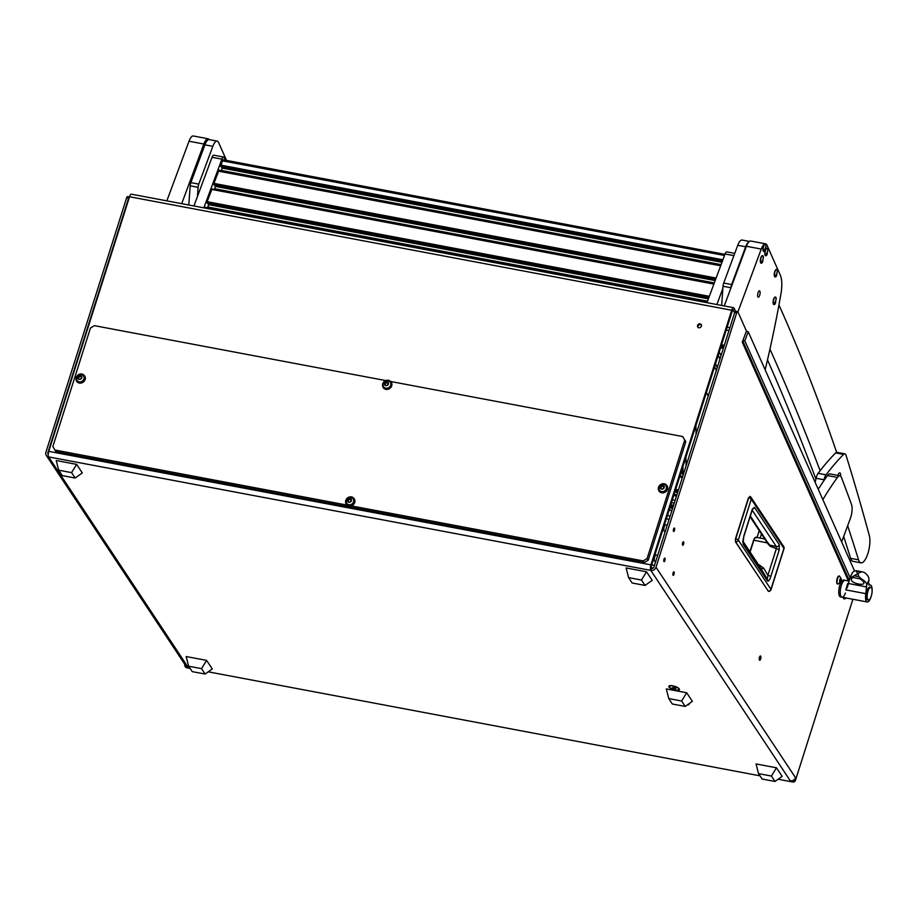 <?xml version="1.0" encoding="UTF-8"?>
<svg xmlns="http://www.w3.org/2000/svg" width="918" height="918" viewBox="0 0 918 918"><rect width="100%" height="100%" fill="white"/><g stroke="black" fill="none" stroke-linecap="round" stroke-linejoin="round"><path stroke-width="1.38" d="M759.415 660.111A2.203 0.757 100.7 0 0 759.645 660.283A2.203 0.757 100.7 0 0 760.712 658.619A2.203 0.757 100.7 0 0 760.678 656.129A2.203 0.757 100.7 0 0 760.46 655.957A2.203 0.757 100.7 0 0 759.381 657.621A2.203 0.757 100.7 0 0 759.415 660.111M700.101 323.802A2.203 1.951 -33.5 0 0 698.839 327.783A2.203 1.951 -33.5 0 0 700.101 323.802M701.524 325.041A2.203 1.951 -33.5 0 0 697.978 327.382M673.032 575.219A1.767 0.608 100.7 0 0 673.215 575.356A1.767 0.608 100.7 0 0 674.076 574.025A1.767 0.608 100.7 0 0 674.053 572.017A1.767 0.608 100.7 0 0 673.869 571.88A1.767 0.608 100.7 0 0 673.009 573.211A1.767 0.608 100.7 0 0 673.032 575.219M663.943 561.495A1.767 0.608 100.7 0 0 664.116 561.632A1.767 0.608 100.7 0 0 664.976 560.301A1.767 0.608 100.7 0 0 664.953 558.293A1.767 0.608 100.7 0 0 664.781 558.155A1.767 0.608 100.7 0 0 663.909 559.487A1.767 0.608 100.7 0 0 663.943 561.495M673.491 531.373A1.767 0.608 100.7 0 0 673.674 531.511A1.767 0.608 100.7 0 0 674.535 530.179A1.767 0.608 100.7 0 0 674.512 528.171A1.767 0.608 100.7 0 0 674.328 528.034A1.767 0.608 100.7 0 0 673.468 529.365A1.767 0.608 100.7 0 0 673.491 531.373M682.59 545.097A1.767 0.608 100.7 0 0 682.774 545.235A1.767 0.608 100.7 0 0 683.635 543.904A1.767 0.608 100.7 0 0 683.612 541.895A1.767 0.608 100.7 0 0 683.428 541.758A1.767 0.608 100.7 0 0 682.567 543.089A1.767 0.608 100.7 0 0 682.59 545.097M667.248 525.165L665.699 524.878A3.27 1.125 100.7 0 0 664.104 527.345A3.27 1.125 100.7 0 0 664.15 531.052A3.27 1.125 100.7 0 0 664.483 531.304L665.252 531.453M657.69 555.287L656.14 555A3.27 1.125 100.7 0 0 654.545 557.467A3.27 1.125 100.7 0 0 654.591 561.173A3.27 1.125 100.7 0 0 654.924 561.426L655.704 561.575M672.71 685.803A5.577 1.744 -162.4 0 0 669.291 685.815A5.577 1.744 -162.4 0 0 670.071 687.984A5.577 1.744 -162.4 0 0 675.579 690.118A5.577 1.744 -162.4 0 0 679.343 689.005A5.577 1.744 -162.4 0 0 672.71 685.803M129.53 196.75L48.757 451.358L650.931 564.845L731.703 310.238L129.53 196.75A4.292 1.48 -79.3 0 1 131.423 194.191L733.597 307.691A4.292 1.48 100.7 0 1 734.159 308.253L735.502 311.259M732.839 309.963L734.652 312.705M650.931 564.845A4.292 1.48 100.7 0 0 650.805 570.399L651.424 568.46A2.146 0.734 100.7 0 1 651.482 565.683L732.254 311.076A2.146 0.734 100.7 0 1 733.195 309.802A2.146 0.734 100.7 0 1 733.482 310.077M687.375 704.886A5.577 1.744 -162.4 0 0 689.051 703.681M184.851 664.403L184.782 664.621A2.146 1.905 -33.5 0 0 186.147 666.938L188.121 667.317A4.292 3.798 146.5 0 1 185.78 665.802L46.279 455.397A4.292 3.798 -33.5 0 0 48.631 456.912A4.292 1.48 -79.3 0 1 48.757 451.358M186.147 666.938L186.698 667.776L190.106 668.419M208.225 671.827L759.989 775.825M778.108 779.233L792.831 782.01L792.28 781.184A2.146 1.905 -33.5 0 0 794.873 779.611L795.493 777.661A4.292 3.798 146.5 0 1 790.295 780.805L792.28 781.184M733.597 307.691A4.292 1.48 100.7 0 0 731.703 310.238M651.424 568.46A2.146 1.905 -33.5 0 0 654.018 566.888L734.71 312.522A2.146 0.734 100.7 0 1 735.651 311.236A2.146 0.734 100.7 0 1 735.938 311.523M790.295 780.805L650.805 570.399A4.292 3.798 -33.5 0 0 656.003 567.255L795.493 777.661M852.902 599.259L795.424 780.438A2.146 1.905 146.5 0 1 792.831 782.01M848.393 580.945L742.272 342.162L746.414 331.019L737.923 311.891A2.146 0.734 100.7 0 0 737.636 311.615A2.146 0.734 100.7 0 0 736.684 312.889L656.003 567.255M48.321 453.308L47.885 452.643A2.146 1.905 -33.5 0 0 48.218 454.399M47.885 452.643L128.566 198.277A2.146 0.734 -79.3 0 1 129.449 196.991L127.545 196.624A2.146 0.734 -79.3 0 0 126.592 197.909L45.9 452.276A4.292 3.798 -33.5 0 0 46.279 455.397M186.698 667.776A2.146 1.905 146.5 0 1 185.516 667.019L184.966 666.181M721.273 345.684L724.015 346.212M724.313 345.294L721.559 344.766M768.045 590.836L735.662 541.93A2.467 2.18 -33.5 0 0 738.301 540.082A2.467 0.769 17.6 0 0 735.731 538.774L735.662 541.93L735.731 538.774L748.709 497.866L750.04 496.604A2.467 2.18 146.5 0 1 751.28 499.174L783.915 548.413A2.467 0.769 17.6 0 1 783.995 548.723A2.467 2.467 0 0 0 783.697 546.612A2.467 2.18 146.5 0 1 783.915 548.413L770.936 589.322L738.301 540.082L751.28 499.174A2.467 0.769 17.6 0 0 748.709 497.866L749.604 496.822M735.502 538.763L748.457 497.923L750.04 496.604M756.524 537.65C755.64 536.766 754.745 537.615 753.85 540.197L749.937 551.81L753.609 540.232C754.321 538.281 755.124 537.282 756.03 537.26L764.832 539.038M750.086 516.788L768.687 544.844L776.33 546.577A2.467 2.18 -33.5 0 0 779.313 544.776L779.187 550.02A2.467 0.769 -162.4 0 0 776.353 548.643L767.884 575.334L767.356 579.292L742.949 542.492M779.187 550.02L770.718 576.711C769.686 580.038 768.618 581.473 767.517 581.002L743.075 544.122L743.787 536.089L752.244 509.433L754.47 507.287A2.467 2.18 146.5 0 1 752.588 509.054M752.244 509.433A2.467 0.769 17.6 0 1 752.324 509.742L752.45 508.836M743.787 536.089A2.467 0.769 17.6 0 1 743.867 536.41L752.324 509.742M743.075 544.122A2.467 2.18 -33.5 0 0 742.96 542.515L742.891 542.389M767.517 581.002A2.467 2.18 -33.5 0 0 767.356 579.292L760.655 567.99M770.718 576.711A2.467 0.769 -162.4 0 0 767.884 575.334L763.604 568.081L758.945 564.731A2.467 0.803 -76.6 0 1 758.784 565.155M752.186 510.167L776.33 546.577L776.353 548.643L770.007 546.199L768.332 543.112M749.868 551.707L752.496 543.743M687.892 704.519A4.992 1.561 -162.4 0 0 688.534 704.06M695.936 425.539L696.085 434.271M685.93 457.095L686.079 465.828M683.072 475.294L682.923 466.562M758.532 773.622L762.124 779.026L774.999 781.459L782.147 776.364L776.467 767.792L756.065 763.948L758.532 773.622L771.407 776.054L774.999 781.459M776.467 767.792L771.407 776.054M188.649 666.216L192.229 671.62L205.104 674.041L212.265 668.947L206.584 660.386L186.182 656.542L188.649 666.216L201.524 668.637L205.104 674.041M206.584 660.386L201.524 668.637M628.578 577.606L632.169 583.01L645.044 585.432L652.193 580.337L646.513 571.776L626.11 567.932L628.578 577.606L641.452 580.027L645.044 585.432M646.513 571.776L641.452 580.027M58.695 470.2L62.275 475.604L75.15 478.026L82.31 472.931L76.63 464.37L56.227 460.526L58.695 470.2L71.57 472.621L75.15 478.026M76.63 464.37L71.57 472.621M668.752 698.587L672.332 704.003L685.207 706.424L692.367 701.329L686.687 692.757L666.284 688.913L668.752 698.587L681.626 701.019L685.207 706.424M686.687 692.757L681.626 701.019M871.033 596.884A8.583 2.949 -79.3 0 1 870.218 598.984A8.583 2.949 -79.3 0 1 867.246 601.967A8.583 2.949 -79.3 0 1 865.835 599.993A8.583 2.949 -79.3 0 1 865.812 593.659L866.695 585.076A17.855 6.139 -79.3 0 1 868.898 580.337L868.474 582.804L869.759 585.179A8.583 2.949 -79.3 0 1 870.425 585.087A8.583 2.949 -79.3 0 1 871.836 587.072A8.583 2.949 -79.3 0 1 872.1 591.203M870.815 587.348L869.794 587.153A6.437 2.215 100.7 0 0 866.902 591.112A6.437 2.215 100.7 0 0 866.351 598.329A6.437 2.215 100.7 0 0 867.407 599.81L868.428 600.005A6.437 2.215 100.7 0 0 871.308 596.046A6.437 2.215 100.7 0 0 871.87 588.828A6.437 2.215 100.7 0 0 870.815 587.348A6.437 2.215 100.7 0 0 867.923 591.307A6.437 2.215 100.7 0 0 867.372 598.525A6.437 2.215 100.7 0 0 868.428 600.005M848.53 580.968L845.134 580.325A8.583 2.949 100.7 0 0 842.15 583.309A8.583 2.949 100.7 0 0 840.234 592.076A8.583 2.949 100.7 0 0 841.944 597.205A8.583 2.949 100.7 0 0 845.432 593.017M847.383 587.256L849.838 578.374L857.779 573.612L858.904 576.653L861.738 579.155C865.123 581.105 866.776 583.091 866.695 585.076M861.084 571.948L857.779 573.601L855.943 570.652L862.736 571.925L854.532 570.824L852.592 572.453L848.576 580.819M868.898 580.337C869.3 577.686 867.9 575.15 864.722 572.74L862.736 571.925M847.452 586.923L845.799 589.884L847.429 584.307A8.583 2.949 -79.3 0 1 847.957 583.286M851.56 577.227L852.822 577.468C844.353 583.159 874.28 588.817 860.074 578.833L861.738 579.155M861.612 571.845L856.678 570.962M852.822 577.468L860.074 578.833M843.642 580.05A8.583 2.949 100.7 0 0 840.165 584.238A8.583 2.949 100.7 0 0 840.463 596.918L841.944 597.205A8.583 2.949 100.7 0 1 841.645 584.514A8.583 2.949 100.7 0 1 845.134 580.325L843.642 580.05M846.339 598.031L844.767 598.915A4.074 1.4 -79.3 0 1 844.503 598.938A4.074 1.4 -79.3 0 1 843.745 597.538M843.378 597.469A4.074 1.4 100.7 0 0 844.135 598.869A4.074 1.4 100.7 0 0 844.33 598.857M841.072 579.855L840.716 578.351L839.89 579.66L840.2 582.437L841.072 579.855M841.026 581.14A2.123 0.734 -79.3 0 1 840.727 581.897A2.123 0.734 -79.3 0 1 839.763 582.15A2.123 0.734 -79.3 0 1 839.89 579.648A2.123 0.734 -79.3 0 1 840.681 578.329A2.123 0.734 -79.3 0 1 841.255 579.097A2.123 0.734 -79.3 0 1 841.026 581.14M840.727 581.897L838.157 584.043A4.074 1.4 -79.3 0 1 837.893 584.066A4.074 1.4 -79.3 0 1 837.56 578.627A4.074 1.4 -79.3 0 1 839.408 576.045A4.074 1.4 -79.3 0 1 839.649 576.16L841.255 579.097M839.213 576.045A4.074 1.4 100.7 0 0 839.029 575.976A4.074 1.4 100.7 0 0 837.182 578.558A4.074 1.4 100.7 0 0 837.526 583.997A4.074 1.4 100.7 0 0 837.721 583.986M669.704 685.689A4.992 1.561 -162.4 0 0 669.555 685.918L669.383 686.457A4.992 1.561 -162.4 0 0 675.43 689.9A4.992 1.561 -162.4 0 0 678.895 689.475A4.992 1.561 -162.4 0 0 672.86 686.033A4.992 1.561 -162.4 0 0 669.383 686.457M678.895 689.475L679.068 688.936A4.992 1.561 -162.4 0 0 679.079 688.661M672.424 687.639L675.855 688.282L672.424 687.639M674.03 687.398L673.697 688.42M675.614 688.133L675.418 688.741M721.009 355.679L720.137 353.705A5.37 2.249 -159.6 0 0 719.127 352.455M715.535 363.769L717.233 367.602L715.535 363.769M742.903 340.475L744.819 340.842L849.976 577.445M744.819 340.842L748.216 331.696L746.3 331.341M748.216 331.696L854.497 570.847M670.151 516.031L667.397 515.503M718.232 355.255L719.941 359.076M651.734 564.891L654.488 565.419M666.365 518.762L669.119 519.278M651.218 567.714L653.123 568.081M683.061 474.962L681.431 471.278M708.18 396.151L706.481 392.319M716.304 370.539L714.606 366.707M682.958 468.593L682.567 467.71M836.654 452.344A3219.851 1107.028 100.7 0 0 781.413 310.479L778.957 304.937M767.505 359.925A4293.13 1476.029 -79.3 0 1 815.907 479.058M769.95 349.138A4293.13 1476.029 -79.3 0 1 820.13 470.716M721.651 305.43L723.028 286.255A4.292 1.48 -79.3 0 1 723.705 283.054L737.751 245.278A10.729 3.695 -79.3 0 1 742.1 240.046L749.432 241.423M749.134 241.663A10.729 3.695 100.7 0 0 745.668 246.77L737.751 245.278M723.705 283.054L731.635 284.546L745.668 246.77M731.635 284.546A4.292 1.48 100.7 0 0 730.946 287.747L730.935 287.942M188.798 205.012L190.175 185.826A4.292 1.48 -79.3 0 1 190.864 182.625L204.898 144.849A10.729 3.695 -79.3 0 1 209.247 139.616L217.176 141.108A10.729 3.695 100.7 0 0 212.827 146.341L204.898 144.849M217.176 141.108A10.729 3.695 100.7 0 1 218.587 142.519L226.528 160.409M190.864 182.625L198.781 184.116L212.827 146.341M198.781 184.116A4.292 1.48 100.7 0 0 198.104 187.329L197.439 196.532M706.975 302.665L725.059 253.976A4.292 1.48 -79.3 0 1 726.804 251.888L734.733 253.379M716.878 304.535L722.868 288.401M193.939 205.976L212.024 157.288A4.292 1.48 -79.3 0 1 213.768 155.188L223.671 157.058A4.292 1.48 100.7 0 0 221.927 159.147L212.024 157.288M203.842 207.847L221.927 159.147M223.671 157.058A4.292 1.48 100.7 0 1 224.233 157.621L225.38 160.202M204.771 208.019L205.23 207.284L707.227 301.988M207.629 207.732L207.893 207.02A3.224 1.102 100.7 0 0 208.409 204.622L208.489 203.475M207.307 203.222L207.124 201.673L212.024 189.016L714.009 283.719M214.422 189.464L214.686 188.752A3.224 1.102 100.7 0 0 215.191 186.343L215.271 185.207M214.101 184.943L213.917 183.393L218.817 170.737L720.802 265.44M221.204 171.184L221.468 170.473A3.224 1.102 100.7 0 0 221.984 168.074L222.064 166.927M220.882 166.674L222.305 160.834A2.146 0.734 -79.3 0 1 223.177 159.778L724.922 254.343M758.165 292.429A3.224 1.102 100.7 0 0 758.279 297.191A3.224 1.102 100.7 0 0 759.576 295.619A3.224 1.102 100.7 0 0 759.473 290.857A3.224 1.102 100.7 0 0 758.165 292.429M724.245 305.923L746.414 246.276A10.729 3.695 -79.3 0 1 750.763 241.044L765.612 243.844A10.729 3.695 100.7 0 0 761.263 249.076L746.414 246.276M737.923 311.902L761.263 249.076M765.153 369.828A429.314 147.603 100.7 0 0 780.92 294.047A21.47 7.378 100.7 0 0 780.311 275.159L767.023 245.255A10.729 3.695 100.7 0 0 765.612 243.844M166.846 200.87L189.005 141.223A10.729 3.695 -79.3 0 1 193.354 135.99L208.214 138.79A10.729 3.695 100.7 0 0 203.865 144.023L189.005 141.223M181.695 203.67L203.865 144.023M209.315 139.628A10.729 3.695 100.7 0 0 208.214 138.79M841.645 541.918L850.332 518.544A10.729 3.695 100.7 0 0 851.502 504.441A4293.13 1476.029 100.7 0 0 841.462 477.486A10.729 3.695 100.7 0 0 839.936 475.799A10.729 3.695 100.7 0 0 837.423 477.429A321.988 110.699 100.7 0 0 822.849 499.633M837.423 477.429L827.52 475.558A321.988 110.699 100.7 0 0 818.225 489.237M827.52 475.558A10.729 3.695 -79.3 0 1 830.033 473.929L839.936 475.799M823.744 480.906L824.008 479.758A7.516 2.582 -79.3 0 1 826.051 474.836A321.988 110.699 -79.3 0 1 843.585 454.421A7.516 2.582 -79.3 0 1 844.87 453.848A7.516 2.582 -79.3 0 1 846.029 455.294A3219.851 1107.028 -79.3 0 1 869.3 535.469A15.675 5.382 -79.3 0 1 868.026 553.072A15.675 5.382 -79.3 0 1 860.969 562.849A15.675 5.382 -79.3 0 1 858.812 560.554A15.675 5.382 -79.3 0 1 858.56 559.842A4293.13 1476.029 100.7 0 0 847.67 525.704M860.969 562.849L853.04 561.357A15.675 5.382 -79.3 0 1 850.883 559.062A15.675 5.382 -79.3 0 1 850.63 558.339A4293.13 1476.029 100.7 0 0 843.688 536.41M837.882 475.409A4.292 1.48 -79.3 0 1 839.786 472.862A4.292 1.48 -79.3 0 1 840.372 473.481A4.292 1.48 -79.3 0 1 840.613 476.132M815.138 482.294L816.091 478.267A7.516 2.582 -79.3 0 1 818.122 473.332A321.988 110.699 -79.3 0 1 835.667 452.918A7.516 2.582 -79.3 0 1 836.952 452.356L844.87 453.848M191.713 136.61A3.81 1.308 -79.3 0 1 192.596 136.048A3.81 1.308 -79.3 0 1 192.619 136.059L192.619 136.059M765.084 250.442L766.037 245.393A3.81 1.308 100.7 0 0 765.819 244.498A3.81 1.308 100.7 0 0 765.325 243.993A3.81 1.308 100.7 0 0 763.765 245.852A3.81 1.308 100.7 0 0 763.397 250.993A3.81 1.308 100.7 0 0 763.914 251.486A3.81 1.308 100.7 0 0 765.084 250.442A3.81 1.308 100.7 0 0 765.451 249.627M765.21 243.981A3.821 1.308 100.7 0 0 765.096 243.947A3.821 1.308 100.7 0 0 763.546 245.806A3.821 1.308 100.7 0 0 763.684 251.452A3.821 1.308 100.7 0 0 763.799 251.452M721.215 345.845A2.616 1.09 20.4 0 1 722.982 347.509A2.616 1.09 20.4 0 1 721.078 348.025A2.616 1.09 20.4 0 1 720.905 347.991A2.616 1.09 20.4 0 1 720.561 347.911M720.699 347.497L722.214 347.061L721.112 346.189M722.007 346.889L721.709 347.692M775.262 303.548L776.215 298.488A3.81 1.308 100.7 0 0 775.985 297.593A3.81 1.308 100.7 0 0 775.503 297.088A3.81 1.308 100.7 0 0 773.943 298.947A3.81 1.308 100.7 0 0 773.576 304.087A3.81 1.308 100.7 0 0 774.081 304.581A3.81 1.308 100.7 0 0 775.262 303.548A3.81 1.308 100.7 0 0 775.618 302.722M775.377 297.088A3.821 1.308 100.7 0 0 775.274 297.042A3.821 1.308 100.7 0 0 773.725 298.912A3.821 1.308 100.7 0 0 773.863 304.546A3.821 1.308 100.7 0 0 773.977 304.558M776.41 275.939L777.362 270.89A3.81 1.308 100.7 0 0 777.144 269.995A3.81 1.308 100.7 0 0 776.651 269.49A3.81 1.308 100.7 0 0 775.102 271.349A3.81 1.308 100.7 0 0 774.735 276.479A3.81 1.308 100.7 0 0 775.24 276.984A3.81 1.308 100.7 0 0 776.41 275.939A3.81 1.308 100.7 0 0 776.777 275.125M776.536 269.479A3.821 1.308 100.7 0 0 776.433 269.444A3.821 1.308 100.7 0 0 774.872 271.303A3.821 1.308 100.7 0 0 775.01 276.949A3.821 1.308 100.7 0 0 775.125 276.949M762.468 262.169L763.42 257.109A3.81 1.308 100.7 0 0 763.191 256.214A3.81 1.308 100.7 0 0 762.697 255.72A3.81 1.308 100.7 0 0 761.148 257.568A3.81 1.308 100.7 0 0 760.781 262.709A3.81 1.308 100.7 0 0 761.286 263.214A3.81 1.308 100.7 0 0 762.468 262.169A3.81 1.308 100.7 0 0 762.824 261.343M762.583 255.709A3.821 1.308 100.7 0 0 762.479 255.674A3.821 1.308 100.7 0 0 760.919 257.533A3.821 1.308 100.7 0 0 761.056 263.168A3.821 1.308 100.7 0 0 761.183 263.179M766.978 254.699L767.918 249.65A3.81 1.308 100.7 0 0 767.7 248.744A3.81 1.308 100.7 0 0 767.207 248.25A3.81 1.308 100.7 0 0 765.658 250.109A3.81 1.308 100.7 0 0 765.291 255.238A3.81 1.308 100.7 0 0 765.796 255.743A3.81 1.308 100.7 0 0 766.978 254.699A3.81 1.308 100.7 0 0 767.333 253.873M767.092 248.239A3.821 1.308 100.7 0 0 766.989 248.204A3.821 1.308 100.7 0 0 765.428 250.063A3.821 1.308 100.7 0 0 765.566 255.697A3.821 1.308 100.7 0 0 765.692 255.709M390.712 381.509L682.659 436.532L685.803 441.673L684.702 440.009L647.098 558.557L648.2 560.221L644.31 562.573L55.998 451.69L54.896 450.027L347.004 505.084M685.803 441.673L648.2 560.221M644.31 562.573L643.208 560.909L351.089 505.852M54.896 450.027L52.854 446.55L90.457 328.001L94.347 325.649L385.686 380.557M643.208 560.909L647.098 558.557M684.702 440.009L682.659 436.532M79.074 382.726A4.831 4.28 146.5 0 1 81.84 373.982A4.831 4.28 146.5 0 1 79.074 382.726M84.594 375.852A4.831 4.28 146.5 0 1 79.292 383.058A4.831 4.28 146.5 0 1 76.55 381.188M80.52 376.139L78.512 377.436M78.914 376.38L78.053 378.503L79.717 379.363L81.151 378.537L81.645 376.369L80.325 375.669L78.914 376.38M81.151 376.242L81.564 376.862L80.795 376.46M79.981 375.473A2.123 1.882 146.5 0 1 79.717 379.398A2.123 1.882 146.5 0 1 79.981 375.473M80.612 374.441A4.074 3.615 146.5 0 1 80.096 381.945A4.074 3.615 146.5 0 1 80.612 374.441M77.009 380.522A4.074 3.615 -33.5 0 0 83.813 379.949A4.074 3.615 -33.5 0 0 83.802 376.013M78.409 377.332L78.512 378.652M385.663 389.014A4.831 4.28 146.5 0 1 388.44 380.27A4.831 4.28 146.5 0 1 385.663 389.014M391.183 382.152A4.831 4.28 146.5 0 1 385.881 389.347A4.831 4.28 146.5 0 1 383.139 387.476M348.679 505.623A4.831 4.28 146.5 0 1 351.456 496.879A4.831 4.28 146.5 0 1 348.679 505.623M354.199 498.749A4.831 4.28 146.5 0 1 348.897 505.956A4.831 4.28 146.5 0 1 346.155 504.085M661.43 492.484A4.831 4.28 146.5 0 1 664.207 483.74A4.831 4.28 146.5 0 1 661.43 492.484M666.95 485.611A4.831 4.28 146.5 0 1 661.66 492.817A4.831 4.28 146.5 0 1 658.917 490.946M387.109 382.439L385.101 383.735M385.514 382.668L384.642 384.803L386.317 385.663L387.74 384.837L388.245 382.668L386.926 381.968L385.514 382.668M388.199 383.139L387.396 382.76M386.581 381.773A2.123 1.882 146.5 0 1 386.317 385.686A2.123 1.882 146.5 0 1 386.581 381.773M387.201 380.729A4.074 3.615 146.5 0 1 386.696 388.245A4.074 3.615 146.5 0 1 387.201 380.729M383.598 386.822A4.074 3.615 -33.5 0 0 390.402 386.249A4.074 3.615 -33.5 0 0 390.402 382.313M384.998 383.632L385.101 384.94M350.125 499.048L348.117 500.333M348.519 499.277L347.658 501.4L349.322 502.261L350.756 501.446L351.261 499.266L349.93 498.566L348.519 499.277M350.756 499.14L351.169 499.759L350.401 499.358M349.586 498.382A2.123 1.882 146.5 0 1 349.322 502.295A2.123 1.882 146.5 0 1 349.586 498.382M350.217 497.338A4.074 3.615 146.5 0 1 349.701 504.843A4.074 3.615 146.5 0 1 350.217 497.338M346.614 503.42A4.074 3.615 -33.5 0 0 353.419 502.857A4.074 3.615 -33.5 0 0 353.407 498.922M348.014 500.23L348.117 501.549M662.888 485.909L660.88 487.206M661.281 486.138L660.421 488.261L662.085 489.122L663.507 488.307L664.012 486.127L662.693 485.438L661.281 486.138M663.519 486.001L663.932 486.62L663.163 486.219M662.348 485.243A2.123 1.882 146.5 0 1 662.085 489.156A2.123 1.882 146.5 0 1 662.348 485.243M662.968 484.199A4.074 3.615 146.5 0 1 662.463 491.704A4.074 3.615 146.5 0 1 662.968 484.199M659.376 490.281A4.074 3.615 -33.5 0 0 666.181 489.719A4.074 3.615 -33.5 0 0 666.17 485.783M660.776 487.091L660.88 488.41M729.867 327.76L727.125 327.244M650.805 570.399L48.631 456.912L188.121 667.317M794.873 779.611L795.424 780.438M736.684 312.889L734.71 312.522M126.592 197.909L128.566 198.277M726.241 330.01L728.995 330.526M748.445 497.889L735.467 538.797L735.444 541.815L768.297 591.158A2.467 2.18 -33.5 0 0 770.936 589.322A2.467 0.769 -162.4 0 1 771.017 589.631A2.467 2.467 0 0 1 768.595 591.353M754.47 507.287L779.313 544.776M753.621 540.266C754.493 537.833 755.33 537.041 756.134 537.879M750.086 552.039L753.85 540.197L767.425 542.928M770.007 546.199L750.339 516.008M760.804 568.196L742.914 541.218L760.942 568.426A2.467 1.09 149.5 0 0 763.604 568.081M760.138 538.086L761.458 533.932M757.063 537.478L759.243 530.604M871.836 587.072A64.076 48.39 -14.3 0 0 871.4 587.75M865.835 599.993A64.076 48.39 165.7 0 1 866.351 598.329M847.945 583.412L866.558 586.923M865.812 593.659L845.799 589.884M849.838 578.374A24.786 8.526 -79.3 0 1 852.592 572.453M858.904 576.653L854.635 575.85M839.993 579.453L841.14 579.66M839.913 580.383L841.037 580.589M730.946 287.747L723.028 286.255M198.104 187.329L190.175 185.826M733.895 255.64L725.059 253.976M681.179 472.07L681.833 472.196M681.064 472.426L682.017 472.609L681.076 472.391M682.579 473.872L680.72 473.516M682.717 476.396L679.974 475.88M682.464 477.199L679.71 476.683M682.349 477.578L679.595 477.062M675.671 489.42L678.425 489.937M675.327 490.522L678.081 491.038M677.977 491.359L675.223 490.843M677.61 492.496L674.868 491.968M676.864 494.848L674.122 494.332M676.612 495.651L673.858 495.135M676.497 496.03L673.743 495.513M672.366 499.851L675.12 500.367M671.494 502.605L674.237 503.133M670.806 504.762L673.56 505.29M673.215 506.357L670.473 505.841M673.192 506.426L670.45 505.91M670.404 506.047L673.146 506.564M672.951 507.206L670.197 506.69M672.596 508.32L669.842 507.803M669.165 509.96L671.907 510.477M204.886 207.709L707.09 302.355M207.893 207.02L707.514 301.196M208.409 204.622L708.386 298.855M207.204 203.199L708.799 297.742M207.043 202.832L708.925 297.421M207.124 201.673L709.327 296.33M211.679 189.429L713.883 284.087M214.686 188.752L714.307 282.916M215.191 186.343L715.179 280.575M213.997 184.931L715.592 279.462L214.043 184.966M213.837 184.552L715.707 279.141M213.917 183.393L716.12 278.051M218.473 171.15L720.664 265.807M221.468 170.473L721.1 264.636M221.984 168.074L721.973 262.307M220.79 166.651L722.386 261.182M220.63 166.284L722.5 260.873M220.71 165.125L722.914 259.771M222.305 160.834L724.509 255.479M858.56 559.842L850.63 558.339M843.585 454.421L835.667 452.918M826.051 474.836L818.122 473.332M824.008 479.758L816.091 478.267M765.819 244.498A8.583 7.218 156 0 1 765.428 247.894A8.583 7.218 -24 0 1 763.397 250.993M775.985 297.593A8.583 7.218 156 0 1 775.607 300.989A8.583 7.218 -24 0 1 773.576 304.087M777.144 269.995A8.583 7.218 156 0 1 776.766 273.392A8.583 7.218 -24 0 1 774.735 276.479M763.191 256.214A8.583 7.218 156 0 1 762.812 259.61A8.583 7.218 -24 0 1 760.781 262.709M767.7 248.744A8.583 7.218 156 0 1 767.322 252.14A8.583 7.218 -24 0 1 765.291 255.238M79.12 376.977L78.707 376.346M78.592 378.572L78.179 377.952M79.946 376.495L79.533 375.875M385.721 383.265L385.308 382.645M385.181 384.871L384.768 384.24M388.153 383.162L387.74 382.531M386.547 382.795L386.122 382.175M348.725 499.874L348.312 499.243M348.197 501.469L347.784 500.849M349.551 499.392L349.138 498.772M661.488 486.735L661.075 486.104M660.949 488.33L660.535 487.71M662.314 486.253L661.901 485.633M737.636 311.615L735.651 311.236M742.765 340.853L848.966 579.82M749.834 496.42A2.467 2.467 0 0 1 751.05 497.384L783.697 546.612M783.995 548.723L771.017 589.631M743.867 536.41C742.008 544.007 743.293 541.654 742.972 542.549M870.425 585.087L868.577 584.743M867.246 601.967L841.944 597.205M679.745 476.603L682.487 477.119M675.212 490.878L677.966 491.394M673.892 495.054L676.635 495.571M670.783 504.854L673.525 505.37M670.461 505.875L673.204 506.392M669.096 510.167L671.838 510.695M205.23 207.284L707.25 301.907M207.25 203.245L708.788 297.776M212.024 189.016L714.043 283.628M218.817 170.737L720.837 265.348M220.836 166.697L722.374 261.217M216.946 175.235L216.017 175.063M221.422 170.622L217.91 169.956M851.766 560.565L849.758 560.187M720.905 347.991L723.453 347.979M80.876 376.678L80.463 376.059M77.307 376.151L79.648 374.59M78.753 377.814L78.34 377.183M387.476 382.978L387.063 382.358M383.896 382.439L386.249 380.89M385.353 384.103L384.94 383.483M350.481 499.587L350.068 498.956M346.912 499.048L349.265 497.487M348.358 500.712L347.945 500.08M663.244 486.448L662.83 485.817M659.675 485.909L662.016 484.348M661.121 487.573L660.708 486.953"/></g></svg>
